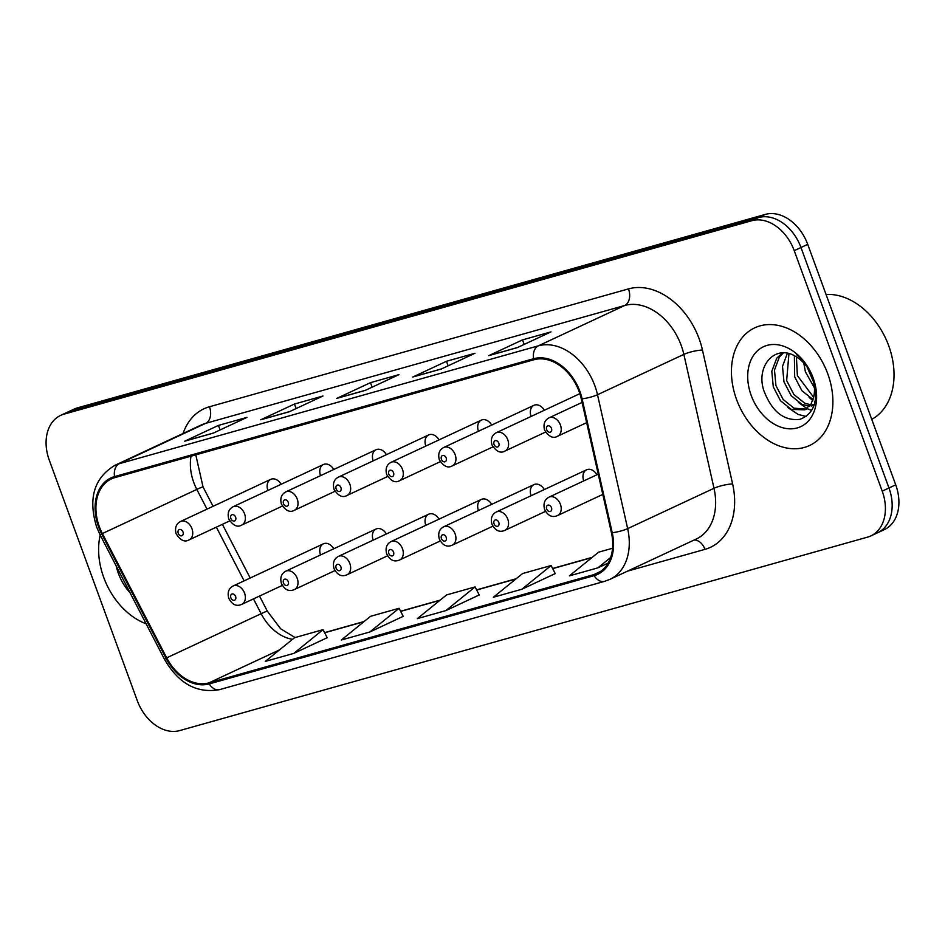 <?xml version="1.0" encoding="UTF-8"?>
<svg xmlns="http://www.w3.org/2000/svg" width="945" height="945" viewBox="0 0 945 945"><rect width="100%" height="100%" fill="white"/><g stroke="black" fill="none" stroke-linecap="round" stroke-linejoin="round"><path stroke-width="1.42" d="M386.399 533.96A10.147 7.359 -115 0 0 376.027 529.023A10.147 7.359 -115 0 0 373.18 540.138M439.035 519.159A10.147 7.359 -115 0 0 428.676 514.21A10.147 7.359 -115 0 0 425.817 525.337M491.683 504.358A10.147 7.359 -115 0 0 481.312 499.409A10.147 7.359 -115 0 0 478.453 510.536M544.32 489.545A10.147 7.359 -115 0 0 533.949 484.608A10.147 7.359 -115 0 0 531.09 495.735M596.957 474.744A10.147 7.359 -115 0 0 586.597 469.795A10.147 7.359 -115 0 0 583.738 480.922M333.762 548.773A10.147 7.359 -115 0 0 323.391 543.824A10.147 7.359 -115 0 0 320.532 554.951M333.774 469.476A10.147 7.359 -115 0 0 323.403 464.527A10.147 7.359 -115 0 0 320.544 475.654M386.41 454.675A10.147 7.359 -115 0 0 376.051 449.726A10.147 7.359 -115 0 0 373.192 460.853M439.047 439.874A10.147 7.359 -115 0 0 428.687 434.924A10.147 7.359 -115 0 0 425.829 446.052M491.695 425.061A10.147 7.359 -115 0 0 481.324 420.123A10.147 7.359 -115 0 0 478.465 431.239M544.332 410.26A10.147 7.359 -115 0 0 533.96 405.31A10.147 7.359 -115 0 0 531.102 416.438M281.137 484.289A10.147 7.359 -115 0 0 270.766 479.339A10.147 7.359 -115 0 0 267.907 490.467M103.737 577.466A64.91 47.085 -115 0 0 146.109 623.783A64.91 47.085 -115 0 1 103.737 577.466A64.91 47.085 -115 0 1 100.194 535.083A64.91 47.085 -115 0 0 103.737 577.466M736.557 399.487A64.91 47.085 -115 0 0 809.641 445.473A64.91 47.085 -115 0 0 827.773 373.842A64.91 47.085 -115 0 0 754.689 327.856A64.91 47.085 -115 0 0 736.557 399.487A64.91 47.085 -115 0 0 809.641 445.473A64.91 47.085 -115 0 0 827.773 373.842A64.91 47.085 -115 0 0 754.689 327.856A64.91 47.085 -115 0 0 736.557 399.487M99.331 526.648A43.269 31.386 65 0 1 111.415 478.891A43.269 31.386 65 0 1 114.912 477.603L533.937 359.75A43.269 31.386 65 0 1 581.281 398.861L611.439 532.767A43.269 31.386 65 0 1 597.228 573.355A43.269 31.386 65 0 1 593.732 574.654L208.892 682.892A43.269 31.386 65 0 1 166.698 657.838L102.367 533.559A43.269 31.386 65 0 1 99.331 526.648M98.575 526.861A44.356 32.177 -115 0 0 101.682 533.937L166.013 658.228A44.356 32.177 -115 0 0 209.258 683.896L594.11 575.659A44.356 32.177 -115 0 0 612.242 532.732L582.096 398.825A44.356 32.177 -115 0 0 533.571 358.734L114.546 476.587A44.356 32.177 -115 0 0 98.575 526.861M874.361 533.972A40.564 29.425 -115 0 0 877.633 532.756L884.378 529.602A40.564 29.425 -115 0 0 895.718 484.832L807.715 244.353L800.97 247.507A40.564 29.425 -115 0 0 758.563 217.563L70.639 411.028A40.564 29.425 -115 0 0 67.367 412.244A40.564 29.425 -115 0 1 70.639 411.028L758.563 217.563A40.564 29.425 -115 0 1 800.97 247.507L888.973 487.986L800.97 247.507L794.225 250.661A40.564 29.425 -115 0 0 751.818 220.705L63.894 414.182A40.564 29.425 -115 0 0 60.622 415.398A40.564 29.425 -115 0 0 49.282 460.168L137.285 700.647A40.564 29.425 -115 0 0 179.68 730.591L867.616 537.114A40.564 29.425 -115 0 0 870.888 535.898A40.564 29.425 -115 0 0 882.217 491.128L794.225 250.661M877.633 532.756A40.564 29.425 -115 0 0 888.973 487.986A40.564 29.425 -115 0 1 877.633 532.756L870.888 535.898M517.281 347.642L551.006 331.872L522.502 339.893L488.778 355.651L517.281 347.642M490.006 355.261A10.82 7.395 74.3 0 0 489.545 355.367A10.82 7.395 74.3 0 0 488.778 355.651M524.168 344.417L522.502 339.893M441.268 369.022L474.992 353.253L446.489 361.273L412.764 377.031L441.268 369.022M413.993 376.642A10.82 7.395 74.3 0 0 413.532 376.748A10.82 7.395 74.3 0 0 412.764 377.031M448.154 365.798L446.489 361.273M213.227 433.153L246.952 417.395L218.449 425.404L184.724 441.173L213.227 433.153M185.952 440.772A10.82 7.395 74.3 0 0 185.492 440.878A10.82 7.395 74.3 0 0 184.724 441.173M220.102 429.94L218.449 425.404M289.241 411.772L322.966 396.014L294.462 404.035L260.737 419.793L289.241 411.772M261.966 419.403A10.82 7.395 74.3 0 0 261.505 419.497A10.82 7.395 74.3 0 0 260.737 419.793M296.128 408.559L294.462 404.035M365.254 390.391L398.979 374.633L370.475 382.654L336.751 398.412L365.254 390.391M337.979 398.022A10.82 7.395 74.3 0 0 337.519 398.128A10.82 7.395 74.3 0 0 336.751 398.412M372.141 387.178L370.475 382.654M612.561 548.254L598.61 552.175L569.362 575.871L597.866 567.862L608.143 563.055M369.826 631.992L399.085 608.285L370.57 616.305L341.322 640.013L369.826 631.992L403.196 616.341M293.812 653.373L323.06 629.665L294.556 637.686L265.309 661.394L293.812 653.373L327.183 637.71M521.853 589.243L551.112 565.535L522.597 573.544L493.349 597.252L521.853 589.243L555.223 573.58M445.839 610.612L475.099 586.916L446.583 594.925L417.336 618.632L445.839 610.612L479.209 594.96M475.099 586.916L479.233 595.007M399.085 608.285L403.22 616.388M323.06 629.665L327.206 637.769M551.112 565.535L555.247 573.639M597.866 567.862L610.647 557.503M807.715 244.353A40.564 29.425 -115 0 0 765.32 214.409L77.384 407.886A40.564 29.425 -115 0 0 74.112 409.102L60.622 415.398M116.2 566.008A44.096 31.976 -115 0 0 118.361 573.355A44.096 31.976 -115 0 0 130.103 592.858M871.751 419.356A67.615 49.045 -115 0 0 888.702 345.716A67.615 49.045 -115 0 0 826.048 294.474M814.436 387.828L805.4 371.81L803.77 362.974M813.692 382.3L807.231 367.31M813.078 399.57L801.903 390.734L794.686 376.819L794.379 355.792M813.633 397.29L797.367 375.567L796.422 356.938M814.035 405.405L811.188 406.019M809.593 406.114L801.998 404.413L791.201 395.731L783.972 381.815L782.507 366.377L787.35 353.312M814.271 404.72L812.275 404.862M810.609 404.779L804.679 403.161L793.871 394.478L786.653 380.575L788.945 353.678M813.787 396.475A30.571 22.172 -115 0 0 812.074 376.689A30.571 22.172 -115 0 0 796.753 357.151C775.987 342.858 755.315 365.55 763.879 390.698C771.9 411.595 783.889 421.151 799.86 419.367C814.188 413.792 818.748 400.574 813.55 379.713L812.806 377.551C809.298 368.196 803.935 360.612 796.729 354.812C804.018 361.025 809.251 368.455 812.428 377.114C815.003 384.509 815.452 390.97 813.787 396.475L810.987 404.212L804.797 409.823L791.296 409.421L780.487 400.739L773.27 386.824L771.805 371.29L776.731 358.19L782.46 352.91M806.109 409.126L793.965 408.169L783.169 399.487L775.939 385.572L774.475 370.038L779.401 356.938L783.334 352.898M751.18 395.376A44.096 31.976 -115 0 0 797.261 427.931A44.096 31.976 -115 0 0 813.137 377.953A44.096 31.976 -115 0 0 767.056 345.397A44.096 31.976 -115 0 0 751.18 395.376M806.168 416.485L798.147 414.43L787.752 407.484M811.672 410.461L807.243 408.689M806.971 408.547L798.454 402.476M815.003 402.015L814.413 401.637M812.771 400.491L809.168 397.467M191.02 456.199A43.269 31.386 -115 0 0 193.784 482.517A43.269 31.386 -115 0 0 196.82 489.427L207.014 509.119M183.058 433.483A67.615 49.045 65 0 1 209.459 406.752L628.484 288.898A13.525 9.237 -105.7 0 1 624.692 305.495L205.656 423.348A54.089 39.229 -115 0 0 201.285 424.966L114.936 465.318A54.089 39.229 65 0 1 119.306 463.688A13.525 9.237 74.3 0 0 114.546 476.587M628.484 288.898A67.615 49.045 65 0 1 699.158 338.818A67.615 49.045 65 0 1 702.454 350.016L732.611 483.911A67.615 49.045 65 0 1 704.958 549.364L627.527 571.134M681.215 345.433A54.089 39.229 -115 0 0 624.692 305.495L538.331 345.846A54.089 39.229 65 0 1 597.5 394.726L627.657 528.633A54.089 39.229 65 0 1 609.903 579.368L696.264 539.028A54.089 39.229 -115 0 0 714.007 488.281L683.861 354.387A54.089 39.229 -115 0 0 681.215 345.433M114.936 465.318C94.063 477.922 87.956 498.476 96.626 526.979L100.17 535.024L101.682 533.937M100.17 535.024L164.501 659.315C178.605 683.672 197.021 693.76 219.724 689.59A13.525 9.237 -105.7 0 1 209.258 683.896M594.11 575.659A13.525 9.237 74.3 0 0 604.564 581.352L609.903 579.368M612.242 532.732A13.525 2.693 -12.7 0 0 627.657 528.633L714.007 488.281A13.525 2.693 167.3 0 1 732.611 483.911M164.501 659.315L166.013 658.228M582.096 398.825A13.525 2.693 -12.7 0 0 597.5 394.726L683.861 354.387A13.525 2.693 167.3 0 1 702.454 350.016M533.571 358.734A13.525 9.237 -105.7 0 1 538.331 345.846L119.306 463.688L205.656 423.348A13.525 9.237 -105.7 0 0 209.459 406.752M751.818 220.705L765.32 214.409M63.894 414.182L77.384 407.886M882.217 491.128L895.718 484.832M694.02 540.079A13.525 9.237 -105.7 0 1 704.958 549.364M593.732 574.654L600.477 571.501M102.367 533.559L196.82 489.427A24.346 0.933 152.6 0 1 203.033 486.923L213.062 506.296M166.698 657.838L261.151 613.707A43.269 31.386 -115 0 0 292.537 639.316M216.346 527.156L244.141 580.856M253.473 598.882L261.151 613.707A24.346 0.933 152.6 0 1 267.364 611.214L280.641 628.779L295.064 637.544M208.892 682.892L279.484 649.9M324.655 632.76L363.884 621.727M400.668 611.391L439.897 600.347M476.682 590.011L515.911 578.978M552.695 568.63L591.924 557.597M191.953 528.68A10.147 7.359 65 0 1 189.118 539.879C184.688 542.465 180.353 540.398 176.101 533.677C174.636 527.924 176.113 523.861 180.53 521.498A10.147 7.359 65 0 1 191.953 528.68M178.239 533.323A3.378 2.457 -115 0 0 181.771 535.815A3.378 2.457 -115 0 0 182.987 531.988A3.378 2.457 -115 0 0 179.455 529.495A3.378 2.457 -115 0 0 178.239 533.323M323.391 543.824L233.155 585.983A10.147 7.359 65 0 1 244.578 593.165A10.147 7.359 65 0 1 241.743 604.363L282.354 585.392M235.612 596.472A3.378 2.457 -115 0 0 232.08 593.98A3.378 2.457 -115 0 0 230.863 597.807A3.378 2.457 -115 0 0 234.395 600.299A3.378 2.457 -115 0 0 235.612 596.472M244.59 513.879A10.147 7.359 65 0 1 241.755 525.066C237.325 527.653 232.99 525.597 228.737 518.876C227.272 513.123 228.749 509.06 233.179 506.697A10.147 7.359 65 0 1 244.59 513.879M230.875 518.521A3.378 2.457 -115 0 0 234.407 521.014A3.378 2.457 -115 0 0 235.624 517.187A3.378 2.457 -115 0 0 232.092 514.682A3.378 2.457 -115 0 0 230.875 518.521M297.226 499.066A10.147 7.359 65 0 1 294.403 510.265C289.973 512.851 285.626 510.784 281.386 504.063C279.909 498.322 281.386 494.259 285.815 491.884A10.147 7.359 65 0 1 297.226 499.066M283.512 503.709A3.378 2.457 -115 0 0 287.044 506.213A3.378 2.457 -115 0 0 288.26 502.374A3.378 2.457 -115 0 0 284.728 499.881A3.378 2.457 -115 0 0 283.512 503.709M349.874 484.265A10.147 7.359 65 0 1 347.039 495.463C342.61 498.05 338.275 495.983 334.022 489.262C332.545 483.509 334.022 479.458 338.452 477.083A10.147 7.359 65 0 1 349.874 484.265M336.148 488.908A3.378 2.457 -115 0 0 339.692 491.4A3.378 2.457 -115 0 0 340.909 487.573A3.378 2.457 -115 0 0 337.365 485.08A3.378 2.457 -115 0 0 336.148 488.908M402.511 469.464A10.147 7.359 65 0 1 399.676 480.651C395.246 483.238 390.911 481.182 386.659 474.461C385.194 468.708 386.67 464.645 391.088 462.282A10.147 7.359 65 0 1 402.511 469.464M388.797 474.106A3.378 2.457 -115 0 0 392.329 476.599A3.378 2.457 -115 0 0 393.545 472.772A3.378 2.457 -115 0 0 390.013 470.267A3.378 2.457 -115 0 0 388.797 474.106M376.027 529.023L285.803 571.182A10.147 7.359 65 0 1 297.214 578.364A10.147 7.359 65 0 1 294.391 589.55L334.991 570.579M288.249 581.671A3.378 2.457 -115 0 0 284.717 579.167A3.378 2.457 -115 0 0 283.5 583.006A3.378 2.457 -115 0 0 287.032 585.498A3.378 2.457 -115 0 0 288.249 581.671M428.676 514.21L338.44 556.369A10.147 7.359 65 0 1 349.863 563.563A10.147 7.359 65 0 1 347.028 574.749L387.627 555.778M340.897 566.858A3.378 2.457 -115 0 0 337.353 564.366A3.378 2.457 -115 0 0 336.136 568.205A3.378 2.457 -115 0 0 339.668 570.697A3.378 2.457 -115 0 0 340.897 566.858M481.312 499.409L391.076 541.568A10.147 7.359 65 0 1 402.499 548.75A10.147 7.359 65 0 1 399.664 559.948L440.264 540.977M393.533 552.057A3.378 2.457 -115 0 0 390.002 549.565A3.378 2.457 -115 0 0 388.785 553.392A3.378 2.457 -115 0 0 392.317 555.896A3.378 2.457 -115 0 0 393.533 552.057M455.147 454.663A10.147 7.359 65 0 1 452.312 465.85C447.883 468.436 443.548 466.369 439.295 459.648C437.83 453.907 439.307 449.844 443.737 447.469A10.147 7.359 65 0 1 455.147 454.663M441.433 459.305A3.378 2.457 -115 0 0 444.965 461.798A3.378 2.457 -115 0 0 446.182 457.959A3.378 2.457 -115 0 0 442.65 455.466A3.378 2.457 -115 0 0 441.433 459.305M507.796 439.85A10.147 7.359 65 0 1 504.961 451.048C500.531 453.635 496.184 451.568 491.943 444.847C490.467 439.094 491.943 435.043 496.373 432.668A10.147 7.359 65 0 1 507.796 439.85M494.07 444.493A3.378 2.457 -115 0 0 497.602 446.997A3.378 2.457 -115 0 0 498.818 443.158A3.378 2.457 -115 0 0 495.286 440.665A3.378 2.457 -115 0 0 494.07 444.493M560.432 425.049A10.147 7.359 65 0 1 557.597 436.236C553.168 438.834 548.832 436.767 544.58 430.046C543.103 424.293 544.58 420.23 549.01 417.867A10.147 7.359 65 0 1 560.432 425.049M546.706 429.691A3.378 2.457 -115 0 0 550.25 432.184A3.378 2.457 -115 0 0 551.467 428.357A3.378 2.457 -115 0 0 547.935 425.864A3.378 2.457 -115 0 0 546.706 429.691M533.949 484.608L443.713 526.767A10.147 7.359 65 0 1 455.136 533.949A10.147 7.359 65 0 1 452.301 545.135L492.912 526.164M446.17 537.256A3.378 2.457 -115 0 0 442.638 534.764A3.378 2.457 -115 0 0 441.421 538.591A3.378 2.457 -115 0 0 444.953 541.083A3.378 2.457 -115 0 0 446.17 537.256M586.597 469.795L496.361 511.966A10.147 7.359 65 0 1 507.772 519.148A10.147 7.359 65 0 1 504.949 530.334L545.548 511.363M498.806 522.455A3.378 2.457 -115 0 0 495.274 519.951A3.378 2.457 -115 0 0 494.058 523.79A3.378 2.457 -115 0 0 497.59 526.282A3.378 2.457 -115 0 0 498.806 522.455M598.232 474.154L548.998 497.153A10.147 7.359 65 0 1 560.42 504.335A10.147 7.359 65 0 1 557.585 515.533L602.792 494.412M551.455 507.642A3.378 2.457 -115 0 0 547.911 505.15A3.378 2.457 -115 0 0 546.694 508.977A3.378 2.457 -115 0 0 550.238 511.481A3.378 2.457 -115 0 0 551.455 507.642M219.724 689.59L604.564 581.352M324.584 632.63L364.179 621.491M400.597 611.25L440.193 600.11M476.611 589.869L516.206 578.73M552.624 568.488L592.22 557.349M222.394 524.321L250.189 578.021M259.521 596.059L267.364 611.214M203.033 486.923L195.792 454.852M365.632 390.214L337.519 398.128M289.619 411.595L261.505 419.497M213.605 432.975L185.492 440.878M441.646 368.845L413.532 376.748M517.659 347.465L489.545 355.367M229.718 520.908L189.118 539.879M270.766 479.339L180.53 521.498M233.155 585.983C228.737 588.357 227.261 592.409 228.725 598.161C232.033 604.67 236.368 606.737 241.743 604.363M282.366 506.095L241.755 525.066M323.403 464.527L233.179 506.697M335.002 491.294L294.403 510.265M376.051 449.726L285.815 491.884M387.639 476.493L347.039 495.463M428.687 434.924L338.452 477.083M440.276 461.68L399.676 480.651M481.324 420.123L391.088 462.282M285.803 571.182C281.374 573.544 279.897 577.608 281.374 583.36C284.669 589.857 289.005 591.924 294.391 589.55M338.44 556.369C334.01 558.743 332.534 562.807 334.01 568.547C337.306 575.056 341.641 577.123 347.028 574.749M391.076 541.568C386.659 543.942 385.17 547.994 386.647 553.746C389.942 560.255 394.289 562.322 399.664 559.948M807.479 408.583L804.797 409.823M492.924 446.879L452.312 465.85M533.96 405.31L443.737 447.469M545.56 432.078L504.961 451.048M579.852 393.663L496.373 432.668M586.644 422.675L557.597 436.236M582.085 402.416L549.01 417.867M443.713 526.767C439.295 529.129 437.818 533.193 439.283 538.945C442.591 545.454 446.926 547.509 452.301 545.135M496.361 511.966C491.932 514.328 490.455 518.392 491.932 524.144C495.227 530.641 499.562 532.708 504.949 530.334M548.998 497.153C544.568 499.527 543.091 503.579 544.568 509.331C547.864 515.84 552.199 517.907 557.585 515.533"/></g></svg>
